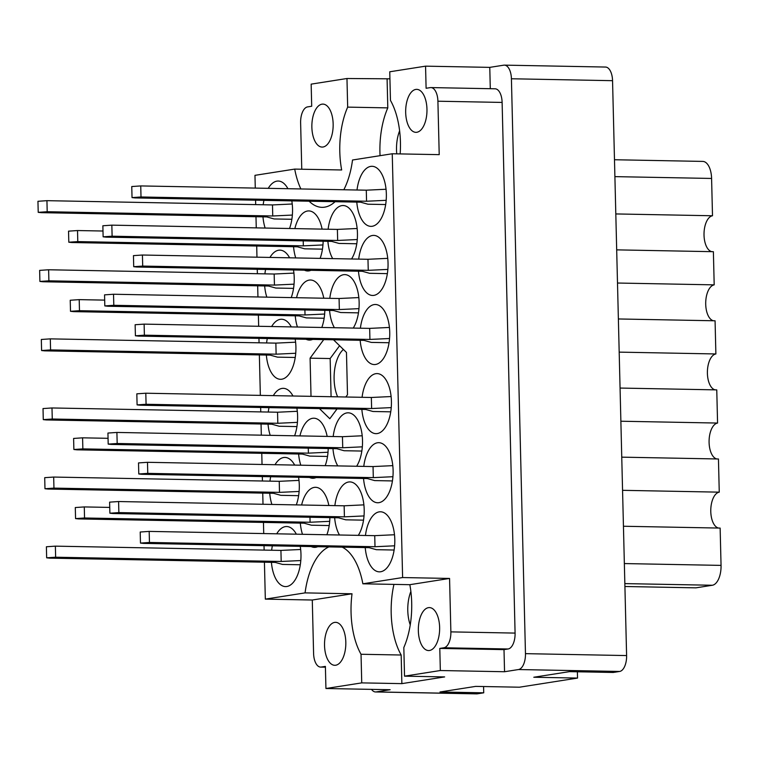 <?xml version="1.0" encoding="UTF-8"?>
<svg xmlns="http://www.w3.org/2000/svg" width="759" height="759" viewBox="0 0 759 759"><rect width="100%" height="100%" fill="white"/><g stroke="black" fill="none" stroke-linecap="round" stroke-linejoin="round"><path stroke-width="1.14" d="M335.696 665.235A21.489 10.645 -88.9 0 0 345.829 643.082A21.489 10.645 -88.9 0 0 335.582 622.333A21.489 10.645 -88.9 0 0 334.653 622.399A21.489 10.645 -88.9 0 0 324.52 644.552A21.489 10.645 -88.9 0 0 334.766 665.301A21.489 10.645 -88.9 0 0 335.696 665.235M429.509 650.491A21.489 10.645 -88.9 0 0 439.641 628.338A21.489 10.645 -88.9 0 0 429.395 607.589A21.489 10.645 -88.9 0 0 428.465 607.655A21.489 10.645 -88.9 0 0 418.332 629.809A21.489 10.645 -88.9 0 0 428.579 650.558A21.489 10.645 -88.9 0 0 429.509 650.491M415.799 89.429A21.489 10.645 91.1 0 1 416.729 89.363A21.489 10.645 91.1 0 1 426.975 110.112A21.489 10.645 91.1 0 1 416.843 132.265A21.489 10.645 91.1 0 1 415.913 132.332A21.489 10.645 91.1 0 1 405.667 111.582A21.489 10.645 91.1 0 1 415.799 89.429M321.987 104.173A21.489 10.645 91.1 0 1 322.917 104.106A21.489 10.645 91.1 0 1 333.163 124.855A21.489 10.645 91.1 0 1 323.03 147.009A21.489 10.645 91.1 0 1 322.101 147.075A21.489 10.645 91.1 0 1 311.854 126.326A21.489 10.645 91.1 0 1 321.987 104.173M393.949 584.383A61.232 30.341 -88.9 0 0 401.169 655.017L361.037 654.267A61.232 30.341 -88.9 0 1 352.024 593.775L305.071 592.883L265.327 599.126L264.426 562.201M328.932 546.897A61.232 30.341 -88.9 0 0 305.071 592.883M271.418 562.334A30.037 14.886 -88.9 0 0 285.545 586.593A30.037 14.886 -88.9 0 0 286.836 586.498A30.037 14.886 -88.9 0 0 300.251 546.357M296.361 534.184A30.037 14.886 -88.9 0 0 286.674 526.528A30.037 14.886 -88.9 0 0 285.375 526.613A30.037 14.886 -88.9 0 0 276.712 533.814M311.171 546.565A30.037 14.886 -88.9 0 0 314.444 547.372A30.037 14.886 -88.9 0 0 315.744 547.277A30.037 14.886 -88.9 0 0 317.736 546.689M326.882 534.763A30.037 14.886 -88.9 0 0 329.89 517.619M328.856 505.503A30.037 14.886 -88.9 0 0 315.573 487.306A30.037 14.886 -88.9 0 0 314.273 487.392A30.037 14.886 -88.9 0 0 301.617 504.991M309.482 477.468A30.037 14.886 -88.9 0 0 312.755 478.274A30.037 14.886 -88.9 0 0 314.055 478.179A30.037 14.886 -88.9 0 0 316.048 477.591M325.194 465.665A30.037 14.886 -88.9 0 0 328.201 448.531M327.167 436.406A30.037 14.886 -88.9 0 0 313.884 418.209A30.037 14.886 -88.9 0 0 312.585 418.294A30.037 14.886 -88.9 0 0 299.928 435.894M306.105 339.273A30.037 14.886 -88.9 0 0 309.378 340.079A30.037 14.886 -88.9 0 0 310.678 339.985A30.037 14.886 -88.9 0 0 312.67 339.396M321.816 327.471A30.037 14.886 -88.9 0 0 324.824 310.336M323.789 298.221A30.037 14.886 -88.9 0 0 310.507 280.014A30.037 14.886 -88.9 0 0 309.207 280.099A30.037 14.886 -88.9 0 0 296.551 297.699M304.416 270.176A30.037 14.886 -88.9 0 0 307.689 270.982A30.037 14.886 -88.9 0 0 308.989 270.887A30.037 14.886 -88.9 0 0 310.981 270.299M320.127 258.373A30.037 14.886 -88.9 0 0 323.135 241.239M322.101 229.123A30.037 14.886 -88.9 0 0 308.818 210.917A30.037 14.886 -88.9 0 0 307.518 211.011A30.037 14.886 -88.9 0 0 294.862 228.601M296.295 504.887A30.037 14.886 -88.9 0 0 298.562 477.259M294.672 465.087A30.037 14.886 -88.9 0 0 284.986 457.43A30.037 14.886 -88.9 0 0 283.686 457.516A30.037 14.886 -88.9 0 0 275.024 464.717M294.606 435.799A30.037 14.886 -88.9 0 0 296.873 408.162M292.983 395.999A30.037 14.886 -88.9 0 0 283.297 388.333A30.037 14.886 -88.9 0 0 281.997 388.428A30.037 14.886 -88.9 0 0 273.335 395.619M266.352 355.041A30.037 14.886 -88.9 0 0 280.479 379.301A30.037 14.886 -88.9 0 0 281.779 379.215A30.037 14.886 -88.9 0 0 295.185 339.074M291.295 326.901A30.037 14.886 -88.9 0 0 281.608 319.235A30.037 14.886 -88.9 0 0 280.308 319.33A30.037 14.886 -88.9 0 0 271.646 326.531M291.228 297.604A30.037 14.886 -88.9 0 0 293.496 269.976M289.606 257.804A30.037 14.886 -88.9 0 0 279.919 250.138A30.037 14.886 -88.9 0 0 278.619 250.233A30.037 14.886 -88.9 0 0 269.957 257.434M356.787 202.103A30.037 14.886 -88.9 0 0 370.904 226.362A30.037 14.886 -88.9 0 0 372.204 226.277A30.037 14.886 -88.9 0 0 386.369 195.3A30.037 14.886 -88.9 0 0 372.043 166.297A30.037 14.886 -88.9 0 0 370.743 166.392A30.037 14.886 -88.9 0 0 357.015 190.006M358.476 271.2A30.037 14.886 -88.9 0 0 372.593 295.46A30.037 14.886 -88.9 0 0 373.893 295.374A30.037 14.886 -88.9 0 0 388.058 264.398A30.037 14.886 -88.9 0 0 373.732 235.394A30.037 14.886 -88.9 0 0 372.432 235.489A30.037 14.886 -88.9 0 0 358.703 259.104M360.164 340.298A30.037 14.886 -88.9 0 0 374.282 364.557A30.037 14.886 -88.9 0 0 375.582 364.462A30.037 14.886 -88.9 0 0 389.747 333.495A30.037 14.886 -88.9 0 0 375.42 304.492A30.037 14.886 -88.9 0 0 374.121 304.587A30.037 14.886 -88.9 0 0 360.392 328.201M361.853 409.395A30.037 14.886 -88.9 0 0 375.971 433.655A30.037 14.886 -88.9 0 0 377.27 433.56A30.037 14.886 -88.9 0 0 391.435 402.593A30.037 14.886 -88.9 0 0 377.109 373.589A30.037 14.886 -88.9 0 0 375.809 373.684A30.037 14.886 -88.9 0 0 362.081 397.299M363.542 478.493A30.037 14.886 -88.9 0 0 377.659 502.752A30.037 14.886 -88.9 0 0 378.959 502.657A30.037 14.886 -88.9 0 0 393.124 471.69A30.037 14.886 -88.9 0 0 378.798 442.687A30.037 14.886 -88.9 0 0 377.498 442.772A30.037 14.886 -88.9 0 0 363.77 466.396M351.559 258.971A30.037 14.886 -88.9 0 0 356.777 225.717A30.037 14.886 -88.9 0 0 343.144 205.528A30.037 14.886 -88.9 0 0 341.844 205.613A30.037 14.886 -88.9 0 0 328.116 229.237M353.248 328.068A30.037 14.886 -88.9 0 0 358.466 294.815A30.037 14.886 -88.9 0 0 344.833 274.616A30.037 14.886 -88.9 0 0 343.533 274.711A30.037 14.886 -88.9 0 0 329.804 298.325M289.54 228.506A30.037 14.886 -88.9 0 0 291.807 200.879M287.917 188.706A30.037 14.886 -88.9 0 0 278.23 181.04A30.037 14.886 -88.9 0 0 276.931 181.135A30.037 14.886 -88.9 0 0 268.269 188.336M356.626 466.263A30.037 14.886 -88.9 0 0 361.844 433.009A30.037 14.886 -88.9 0 0 348.21 412.811A30.037 14.886 -88.9 0 0 346.91 412.905A30.037 14.886 -88.9 0 0 333.182 436.52M358.314 535.361A30.037 14.886 -88.9 0 0 363.533 502.107A30.037 14.886 -88.9 0 0 349.899 481.908A30.037 14.886 -88.9 0 0 348.599 482.003A30.037 14.886 -88.9 0 0 334.871 505.617M365.231 547.59A30.037 14.886 -88.9 0 0 379.348 571.85A30.037 14.886 -88.9 0 0 380.648 571.755A30.037 14.886 -88.9 0 0 394.813 540.788A30.037 14.886 -88.9 0 0 380.487 511.784A30.037 14.886 -88.9 0 0 379.187 511.87A30.037 14.886 -88.9 0 0 365.458 535.493M343.41 349.453A29.81 14.772 -88.9 0 0 337.632 396.834M371.512 689.362A14.791 7.324 -88.9 0 0 375.544 691.952A14.791 7.324 -88.9 0 0 376.189 691.914L390.145 689.722L325.934 688.508L361.739 682.882L401.872 683.631L444.66 676.914L404.528 676.155L440.334 670.529L504.545 671.734L518.501 669.542A14.791 7.324 -88.9 0 0 525.465 653.651L511.414 78.765A14.791 7.324 -88.9 0 0 504.374 65.132L605.511 67.048A14.791 7.324 91.1 0 1 612.551 80.682L626.602 655.567A14.791 7.324 91.1 0 1 619.638 671.459L613.234 672.465L569.487 671.639L533.795 677.246L577.542 678.072L577.381 671.781M577.542 678.072L519.422 687.208L475.675 686.383L439.983 691.99L483.73 692.815L483.578 686.525M483.73 692.815L477.326 693.821A14.791 7.324 91.1 0 1 476.68 693.868L375.544 691.952M389.927 78.822L346.967 78.509L311.162 84.135L311.702 106.251L307.585 106.896A14.791 7.324 -88.9 0 0 300.621 122.787L301.759 169.229M504.374 65.132A14.791 7.324 -88.9 0 0 503.729 65.179L489.773 67.371L425.562 66.156L389.756 71.782L390.458 100.397A61.232 30.341 -88.9 0 1 400.164 153.906M352.024 593.775L312.281 600.018L265.327 599.126M312.281 600.018L313.59 653.452A14.791 7.324 -88.9 0 0 320.63 667.085A14.791 7.324 -88.9 0 0 321.275 667.038L325.393 666.393L325.934 688.508M361.739 682.882L361.037 654.267M323.742 339.605L310.089 358.163L311.019 396.331M345.829 396.995L347.499 394.727L346.465 352.442L333.524 339.795M319.454 408.589L329.823 418.731L337.043 408.921M334.643 517.714A30.037 14.886 -88.9 0 0 339.463 535M332.954 448.616A30.037 14.886 -88.9 0 0 337.774 465.903M263.914 200.348A30.037 14.886 -88.9 0 0 263.202 204.75M262.975 216.846A30.037 14.886 -88.9 0 0 265.138 228.042M329.577 310.422A30.037 14.886 -88.9 0 0 334.396 327.708M327.888 241.324A30.037 14.886 -88.9 0 0 332.708 258.62M265.603 269.445A30.037 14.886 -88.9 0 0 264.891 273.847M264.663 285.944A30.037 14.886 -88.9 0 0 266.826 297.139M267.291 338.542A30.037 14.886 -88.9 0 0 266.58 342.945M268.98 407.64A30.037 14.886 -88.9 0 0 268.269 412.042M268.041 424.139A30.037 14.886 -88.9 0 0 270.204 435.334M270.669 476.737A30.037 14.886 -88.9 0 0 269.957 481.14M269.73 493.236A30.037 14.886 -88.9 0 0 271.893 504.431M293.562 246.722A30.037 14.886 -88.9 0 0 295.735 257.918M295.251 315.82A30.037 14.886 -88.9 0 0 297.424 327.015M298.629 454.015A30.037 14.886 -88.9 0 0 300.801 465.21M300.317 523.103A30.037 14.886 -88.9 0 0 302.49 534.308M272.358 545.835A30.037 14.886 -88.9 0 0 271.646 550.237M504.545 671.734L504.004 649.628L439.793 648.414L443.911 647.769A14.791 7.324 -88.9 0 0 450.874 631.877L449.565 578.443L402.612 577.552L362.868 583.804A61.232 30.341 -88.9 0 0 342.167 547.154M402.612 577.552L392.251 153.764L439.214 154.646L437.905 101.213A14.791 7.324 -88.9 0 0 430.865 87.579A14.791 7.324 -88.9 0 0 430.22 87.627L426.103 88.272L425.562 66.156M343.818 189.759A61.232 30.341 91.1 0 0 352.518 160.007L392.251 153.764M335.099 201.695A61.232 30.341 91.1 0 1 322.006 207.34A61.232 30.341 91.1 0 1 309.131 201.201M300.868 188.953A61.232 30.341 91.1 0 1 294.71 169.096L254.967 175.338L255.28 188.09M264.132 550.095L264.018 545.674M263.724 533.568L263.458 522.41M263.012 504.261L262.737 493.103M262.443 480.997L262.329 476.576M262.035 464.48L261.77 453.313M261.324 435.163L261.049 424.006M260.754 411.9L260.641 407.479M260.346 395.382L259.36 354.908M259.066 342.802L258.952 338.381M258.658 326.285L258.392 315.118M257.946 296.968L257.671 285.811M257.377 273.705L257.263 269.284M256.969 257.187L256.703 246.02M256.257 227.871L255.982 216.713M255.688 204.607L255.584 200.196M380.05 155.68A61.232 30.341 91.1 0 1 387.802 107.882L347.669 107.123A61.232 30.341 -88.9 0 0 341.664 169.978L294.71 169.096M347.669 107.123L346.967 78.509M439.793 648.414L440.334 670.529M450.874 631.877L515.086 633.091A14.791 7.324 91.1 0 1 508.122 648.983L504.004 649.628M515.086 633.091L502.116 102.427L437.905 101.213M490.295 88.699L489.773 67.371M430.865 87.579L495.077 88.794A14.791 7.324 91.1 0 1 502.116 102.427M362.868 583.804L409.832 584.686L449.565 578.443M404.528 676.155L403.826 647.541A61.232 30.341 -88.9 0 0 409.832 584.686M387.099 79.268L387.802 107.882M399.613 130.842A27.722 13.738 -88.9 0 0 396.758 153.849M401.872 683.631L401.169 655.017M410.866 591.489A27.722 13.738 -88.9 0 0 410.239 624.923M618.376 318.96L715.073 320.791L715.879 353.96A18.026 8.928 -88.9 0 0 707.397 371.749A18.026 8.928 -88.9 0 0 715.206 389.86M619.183 352.129L715.879 353.96M620.065 388.058L716.762 389.889L717.568 423.057A18.026 8.928 -88.9 0 0 709.086 440.846A18.026 8.928 -88.9 0 0 716.894 458.958M620.871 421.226L717.568 423.057M621.754 457.155L718.45 458.986L719.257 492.155A18.026 8.928 -88.9 0 0 710.775 509.944A18.026 8.928 -88.9 0 0 718.583 528.055M622.56 490.323L719.257 492.155M623.443 526.253L720.139 528.084L721.05 565.389A18.482 9.155 91.1 0 1 712.35 585.255L695.908 587.846L624.913 586.498M614.486 159.741L702.787 161.411A18.482 9.155 91.1 0 1 711.591 178.45L712.502 215.765L615.805 213.934M616.688 249.863L713.384 251.694L714.191 284.862L617.494 283.031M711.828 251.665A18.026 8.928 91.1 0 1 704.02 233.563A18.026 8.928 91.1 0 1 712.502 215.765M713.517 320.763A18.026 8.928 91.1 0 1 705.709 302.661A18.026 8.928 91.1 0 1 714.191 284.862M339.586 345.724L330.156 358.542L331.085 396.71M330.156 358.542L310.089 358.163M291.864 219.285L274.103 218.953L266.798 216.922L41.252 212.662L38.216 212.34L37.95 201.287L46.935 200.67L272.481 204.93L292.234 204M38.216 212.34L47.2 211.723L272.747 215.983L292.357 215.063M272.481 204.93L272.747 215.983M394.12 550.028L376.36 549.687L369.054 547.656L143.508 543.397L140.472 543.074L140.206 532.021L149.181 531.404L374.728 535.664L394.481 534.744M140.472 543.074L149.457 542.467L375.003 546.727L394.614 545.806M374.728 535.664L375.003 546.727M363.533 520.152L345.772 519.82L338.467 517.79L112.92 513.52L109.884 513.207L109.619 502.145L118.594 501.538L344.14 505.798L363.893 504.868M109.884 513.207L118.869 512.591L344.415 516.851L364.026 515.93M344.14 505.798L344.415 516.851M361.844 451.055L344.083 450.723L336.778 448.692L111.231 444.432L108.195 444.11L107.93 433.057L116.905 432.44L342.451 436.7L362.204 435.77M108.195 444.11L117.18 443.493L342.726 447.753L362.337 446.833M342.451 436.7L342.726 447.753M358.466 312.86L340.706 312.528L333.4 310.497L107.854 306.238L104.818 305.915L104.552 294.862L113.527 294.245L339.074 298.505L358.827 297.575M104.818 305.915L113.803 305.298L339.349 309.558L358.96 308.638M339.074 298.505L339.349 309.558M356.777 243.762L339.017 243.43L331.711 241.4L106.165 237.14L103.129 236.817L102.863 225.765L111.839 225.148L337.385 229.408L357.138 228.487M103.129 236.817L112.114 236.201L337.66 240.461L357.271 239.54M337.385 229.408L337.66 240.461M392.431 480.931L374.671 480.589L367.365 478.559L141.819 474.299L138.783 473.977L138.517 462.924L147.493 462.307L373.039 466.567L392.792 465.647M138.783 473.977L147.768 473.369L373.314 477.629L392.925 476.709M373.039 466.567L373.314 477.629M390.743 411.833L372.982 411.492L365.677 409.462L140.13 405.202L137.094 404.889L136.829 393.826L145.804 393.219L371.35 397.479L391.103 396.549M137.094 404.889L146.079 404.272L371.625 408.532L391.236 407.611M371.35 397.479L371.625 408.532M389.054 342.736L371.293 342.404L363.988 340.364L138.442 336.104L135.406 335.791L135.14 324.729L144.115 324.121L369.661 328.381L389.414 327.452M135.406 335.791L144.39 335.174L369.937 339.434L389.547 338.514M369.661 328.381L369.937 339.434M387.365 273.638L369.605 273.306L362.299 271.276L136.753 267.016L133.717 266.694L133.451 255.631L142.426 255.024L367.973 259.284L387.726 258.354M133.717 266.694L142.701 266.077L368.248 270.337L387.858 269.417M367.973 259.284L368.248 270.337M385.676 204.541L367.916 204.209L360.61 202.179L135.064 197.919L132.028 197.596L131.762 186.543L140.738 185.927L366.284 190.186L386.037 189.257M132.028 197.596L141.013 196.979L366.559 201.239L386.17 200.319M366.284 190.186L366.559 201.239M293.553 288.382L275.792 288.05L268.487 286.02L42.94 281.76L39.904 281.437L39.639 270.384L48.623 269.768L274.17 274.027L293.923 273.098M39.904 281.437L48.889 280.821L274.435 285.08L294.046 284.16M274.17 274.027L274.435 285.08M295.242 357.48L277.481 357.147L270.176 355.117L44.629 350.848L41.593 350.535L41.328 339.472L50.303 338.865L275.859 343.125L295.612 342.195M41.593 350.535L50.578 349.918L276.124 354.178L295.735 353.258M275.859 343.125L276.124 354.178M296.93 426.577L279.17 426.245L271.864 424.205L46.318 419.945L43.282 419.632L43.016 408.57L51.991 407.962L277.547 412.222L297.3 411.293M43.282 419.632L52.267 419.015L277.813 423.275L297.424 422.355M277.547 412.222L277.813 423.275M298.619 495.674L280.858 495.333L273.553 493.303L48.007 489.043L44.971 488.73L44.705 477.667L53.68 477.06L279.236 481.32L298.989 480.39M44.971 488.73L53.955 488.113L279.502 492.373L299.112 491.452M279.236 481.32L279.502 492.373M322.452 249.161L304.691 248.819L297.386 246.789L71.839 242.529L68.813 242.216L68.538 231.153L77.522 230.546L102.987 231.021M68.813 242.216L77.788 241.599L303.334 245.859L322.945 244.939M303.211 240.859L303.334 245.859M324.14 318.258L306.38 317.917L299.074 315.886L73.528 311.626L70.502 311.304L70.226 300.251L79.211 299.634L104.676 300.118M70.502 311.304L79.477 310.697L305.023 314.957L324.634 314.036M304.9 309.957L305.023 314.957M327.518 456.453L309.757 456.112L302.452 454.081L76.906 449.821L73.879 449.499L73.604 438.446L82.589 437.829L108.053 438.313M73.879 449.499L82.854 448.892L308.401 453.151L328.011 452.231M308.277 448.152L308.401 453.151M329.207 525.551L311.446 525.209L304.141 523.179L78.594 518.919L75.568 518.596L75.293 507.543L84.277 506.927L109.742 507.41M75.568 518.596L84.543 517.989L310.089 522.249L329.7 521.329M309.966 517.249L310.089 522.249M300.308 564.772L282.547 564.43L275.242 562.4L49.696 558.14L46.66 557.818L46.394 546.765L55.369 546.148L280.925 550.408L300.678 549.488M46.66 557.818L55.644 557.21L281.191 561.47L300.801 560.55M280.925 550.408L281.191 561.47M619.638 671.459L518.501 669.542M376.189 691.914L477.326 693.821M525.465 653.651L626.602 655.567M612.551 80.682L511.414 78.765M321.275 667.038L325.412 667.123M508.122 648.983L443.911 647.769M624.353 563.567L721.05 565.389M712.35 585.255L624.837 583.605M711.591 178.45L614.894 176.629M46.935 200.67L47.2 211.723M149.181 531.404L149.457 542.467M118.594 501.538L118.869 512.591M116.905 432.44L117.18 443.493M113.527 294.245L113.803 305.298M111.839 225.148L112.114 236.201M147.493 462.307L147.768 473.369M145.804 393.219L146.079 404.272M144.115 324.121L144.39 335.174M142.426 255.024L142.701 266.077M140.738 185.927L141.013 196.979M48.623 269.768L48.889 280.821M50.303 338.865L50.578 349.918M51.991 407.962L52.267 419.015M53.68 477.06L53.955 488.113M77.522 230.546L77.788 241.599M79.211 299.634L79.477 310.697M82.589 437.829L82.854 448.892M84.277 506.927L84.543 517.989M55.369 546.148L55.644 557.21M325.412 667.18L320.63 667.085"/></g></svg>
